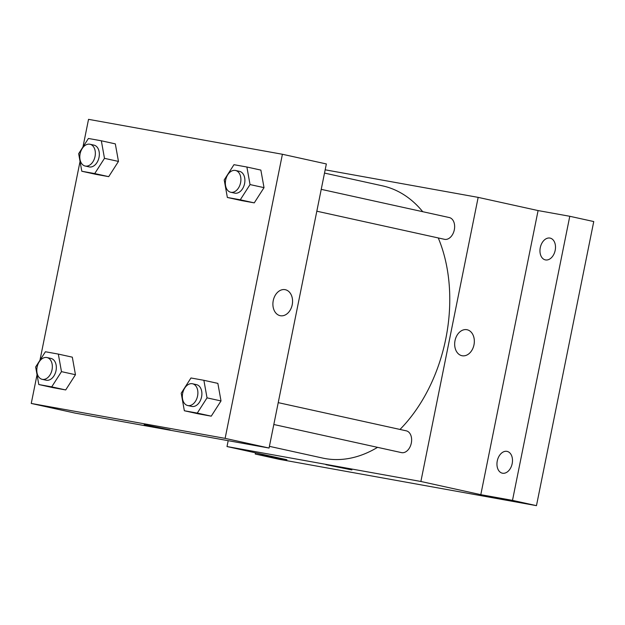 <?xml version="1.0" encoding="UTF-8"?>
<svg xmlns="http://www.w3.org/2000/svg" width="625" height="625" viewBox="0 0 625 625"><rect width="100%" height="100%" fill="white"/><g stroke="black" fill="none" stroke-linecap="round" stroke-linejoin="round"><path stroke-width="0.94" d="M325.172 169.812L478.164 197.375L538.086 210.57L569.781 216.281L593.75 221.555L536.469 505.656L279.211 459.312L255.242 454.031L255.484 452.82M569.781 216.281L512.492 500.375L536.469 505.656M512.492 500.375L480.805 494.672L420.883 481.477L227.008 446.547L286.938 459.742L255.242 454.031M351.898 469.922L325.945 464.687M545.523 259.922A11.148 7.57 102.4 0 1 545.328 259.883A11.148 7.57 102.4 0 1 540.305 247.508A11.148 7.57 102.4 0 1 549.93 238.07A11.148 7.57 102.4 0 1 550.125 238.109A11.148 7.57 102.4 0 1 555.156 250.484A11.148 7.57 102.4 0 1 545.523 259.922M502.516 473.219A11.148 7.57 102.4 0 1 502.32 473.18A11.148 7.57 102.4 0 1 497.297 460.805A11.148 7.57 102.4 0 1 506.922 451.359A11.148 7.57 102.4 0 1 507.117 451.398A11.148 7.57 102.4 0 1 512.148 463.773A11.148 7.57 102.4 0 1 502.516 473.219M538.086 210.57L480.805 494.672M269.406 446.344L322.617 458.063A139.359 94.672 -77.6 0 0 377.555 447.344M399.984 429.453A139.359 94.672 -77.6 0 0 438.258 237.945M422.734 211.695A139.359 94.672 -77.6 0 0 382.555 185.859L324.508 173.078M478.164 197.375L420.883 481.477M227.008 446.547L228.188 440.68M316.82 211.203L444.469 239.312A11.148 7.57 -77.6 0 0 454.266 230.055A11.148 7.57 -77.6 0 0 449.266 217.539L321.227 189.344M273.812 424.5L401.461 452.609A11.148 7.57 -77.6 0 0 411.258 443.344A11.148 7.57 -77.6 0 0 406.258 430.828L278.219 402.641M466.844 329.695A13.242 9.711 -79.8 0 1 473.984 344.812A13.242 9.711 -79.8 0 1 462.156 355.75A13.242 9.711 -79.8 0 1 454.945 341A13.242 9.711 -79.8 0 1 466.852 329.695A13.242 9.711 -79.8 0 1 473.992 344.812A13.242 9.711 -79.8 0 1 462.148 355.75M82.961 146.977L88.531 119.344L282.406 154.266L326.352 163.945L269.07 448.047L75.195 413.117L31.25 403.445L37.039 374.727M282.406 154.266L225.125 438.367L269.07 448.047M225.125 438.367L31.25 403.445M148.297 425.688L170.133 429.898L148.297 425.688M246.891 167.016L260.867 170.094L264.023 187.648L254.258 202.875L241.344 200.547L254.258 202.875L264.023 187.648L250.039 184.57L240.281 199.797L227.359 197.469L224.211 179.914L233.969 164.688L246.891 167.016L250.039 184.57M58.328 354.086L72.312 357.164L75.461 374.719L65.703 389.945L52.789 387.617L65.703 389.945L75.461 374.719L61.477 371.641L51.719 386.867L38.805 384.539L35.648 366.984L45.414 351.758L58.328 354.086L61.477 371.641M39.953 360.273L80.047 161.43M203.883 380.305L217.859 383.383L221.016 400.938L211.25 416.164L198.336 413.836L211.25 416.164L221.016 400.938L207.031 397.859L197.273 413.086L184.352 410.758L181.203 393.203L190.969 377.977L203.883 380.305L207.031 397.859M101.336 140.789L115.32 143.875L118.469 161.422L108.711 176.648L95.789 174.328L108.711 176.648L118.469 161.422L104.484 158.344L94.727 173.57L81.812 171.25L78.656 153.695L88.422 138.469L101.336 140.789L104.484 158.344M285.07 289.664A13.242 9.711 -79.8 0 1 292.211 304.789A13.242 9.711 -79.8 0 1 280.383 315.727A13.242 9.711 -79.8 0 1 273.172 300.977A13.242 9.711 -79.8 0 1 285.078 289.664A13.242 9.711 -79.8 0 1 292.219 304.789A13.242 9.711 -79.8 0 1 280.375 315.727M170.133 429.898L144.172 424.664M85.18 166.031L89.172 166.906A11.148 7.57 -77.6 0 0 98.969 157.648A11.148 7.57 -77.6 0 0 93.969 145.133L89.977 144.25A11.148 7.57 -77.6 0 0 80.117 153.797A11.148 7.57 -77.6 0 0 85.18 166.031A11.148 7.57 -77.6 0 0 94.977 156.766A11.148 7.57 -77.6 0 0 89.977 144.25M94.727 173.57L108.711 176.648M81.812 171.25L95.789 174.328M115.32 143.875L118.469 161.422M230.734 192.25L234.727 193.125A11.148 7.57 -77.6 0 0 244.523 183.867A11.148 7.57 -77.6 0 0 239.523 171.352L235.531 170.477A11.148 7.57 -77.6 0 0 225.672 180.016A11.148 7.57 -77.6 0 0 230.734 192.25A11.148 7.57 -77.6 0 0 240.523 182.992A11.148 7.57 -77.6 0 0 235.531 170.477M240.281 199.797L254.258 202.875M227.359 197.469L241.344 200.547M260.867 170.094L264.023 187.648M42.172 379.32L46.164 380.203A11.148 7.57 -77.6 0 0 55.961 370.938A11.148 7.57 -77.6 0 0 50.961 358.422L46.969 357.547A11.148 7.57 -77.6 0 0 37.117 367.086A11.148 7.57 -77.6 0 0 42.172 379.32A11.148 7.57 -77.6 0 0 51.969 370.062A11.148 7.57 -77.6 0 0 46.969 357.547M51.719 386.867L65.703 389.945M38.805 384.539L52.789 387.617M72.312 357.164L75.461 374.719M187.727 405.539L191.719 406.422A11.148 7.57 -77.6 0 0 201.516 397.164A11.148 7.57 -77.6 0 0 196.516 384.648L192.523 383.766A11.148 7.57 -77.6 0 0 182.664 393.312A11.148 7.57 -77.6 0 0 187.727 405.539A11.148 7.57 -77.6 0 0 197.516 396.281A11.148 7.57 -77.6 0 0 192.523 383.766M197.273 413.086L211.25 416.164M184.352 410.758L198.336 413.836M217.859 383.383L221.016 400.938"/></g></svg>
